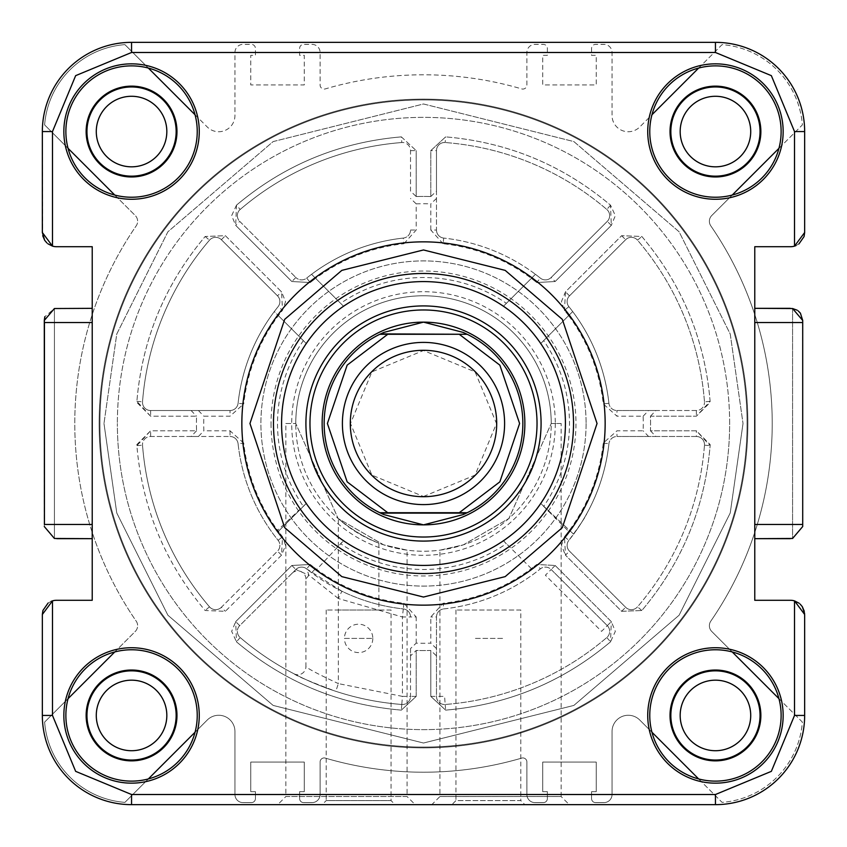 <?xml version="1.0" encoding="UTF-8"?>
<svg xmlns="http://www.w3.org/2000/svg" width="847" height="847" viewBox="0 0 847 847"><rect width="100%" height="100%" fill="white"/><g stroke="black" fill="none" stroke-linecap="round" stroke-linejoin="round"><path stroke-width="0.64" stroke-dasharray="4.24 3.18" d="M166.827 131.56A35.278 35.278 0 0 1 131.56 166.827A35.278 35.278 0 0 1 96.283 131.56A35.278 35.278 0 0 1 131.56 96.283A35.278 35.278 0 0 1 166.827 131.56M750.717 131.56A35.278 35.278 0 0 1 715.44 166.827A35.278 35.278 0 0 1 680.173 131.56A35.278 35.278 0 0 1 715.44 96.283A35.278 35.278 0 0 1 750.717 131.56M166.827 715.44A35.278 35.278 0 0 1 131.56 750.717A35.278 35.278 0 0 1 96.283 715.44A35.278 35.278 0 0 1 131.56 680.173A35.278 35.278 0 0 1 166.827 715.44M747.88 423.5A324.38 324.38 0 0 1 423.5 747.88A324.38 324.38 0 0 1 99.12 423.5A324.38 324.38 0 0 1 423.5 99.12A324.38 324.38 0 0 1 747.88 423.5A324.38 324.38 0 0 1 423.5 747.88A324.38 324.38 0 0 1 99.12 423.5A324.38 324.38 0 0 1 423.5 99.12A324.38 324.38 0 0 1 747.88 423.5M750.717 715.44A35.278 35.278 0 0 1 715.44 750.717A35.278 35.278 0 0 1 680.173 715.44A35.278 35.278 0 0 1 715.44 680.173A35.278 35.278 0 0 1 750.717 715.44M114.769 651.946L135.255 631.46A8.11 8.11 0 0 0 136.198 621.137A348.71 348.71 0 0 1 136.198 225.863A8.11 8.11 0 0 0 135.255 215.54L44.626 124.911A87.177 87.177 0 0 1 124.911 44.626L207.261 126.986A16.22 16.22 0 0 0 234.947 115.52L234.947 52.482A8.11 8.11 0 0 1 243.057 44.372L251.379 44.372A4.055 4.055 0 0 1 255.434 48.427L255.434 55.33L250.765 55.33L250.765 84.922L304.285 84.922L304.285 55.33L299.626 55.33L299.626 48.427A4.055 4.055 0 0 1 303.681 44.372L311.992 44.372A8.11 8.11 0 0 1 320.102 52.482L320.102 85.007A4.055 4.055 0 0 0 325.301 88.903A348.71 348.71 0 0 1 521.699 88.903A4.055 4.055 0 0 0 526.898 85.007L526.898 52.482A8.11 8.11 0 0 1 535.008 44.372L543.319 44.372A4.055 4.055 0 0 1 547.374 48.427L547.374 55.33L542.715 55.33L542.715 84.922L596.235 84.922L596.235 55.33L591.566 55.33L591.566 48.427A4.055 4.055 0 0 1 595.621 44.372L603.943 44.372A8.11 8.11 0 0 1 612.053 52.482L612.053 115.52A16.22 16.22 0 0 0 639.739 126.986L722.089 44.626A87.177 87.177 0 0 1 802.374 124.911L711.745 215.54A8.11 8.11 0 0 0 710.802 225.863A348.71 348.71 0 0 1 710.802 621.137A8.11 8.11 0 0 0 711.745 631.46L802.374 722.089A87.177 87.177 0 0 1 722.089 802.374L639.739 720.014A16.22 16.22 0 0 0 612.053 731.48L612.053 794.518A8.11 8.11 0 0 1 603.943 802.628L595.621 802.628A4.055 4.055 0 0 1 591.566 798.573L591.566 791.67L596.235 791.67L596.235 762.078L542.715 762.078L542.715 791.67L547.374 791.67L547.374 798.573A4.055 4.055 0 0 1 543.319 802.628L535.008 802.628A8.11 8.11 0 0 1 526.898 794.518L526.898 761.993A4.055 4.055 0 0 0 521.699 758.097A348.71 348.71 0 0 1 325.301 758.097A4.055 4.055 0 0 0 320.102 761.993L320.102 794.518A8.11 8.11 0 0 1 311.992 802.628L303.681 802.628A4.055 4.055 0 0 1 299.626 798.573L299.626 791.67L304.285 791.67L304.285 762.078L250.765 762.078L250.765 791.67L255.434 791.67L255.434 798.573A4.055 4.055 0 0 1 251.379 802.628L243.057 802.628A8.11 8.11 0 0 1 234.947 794.518L234.947 731.48A16.22 16.22 0 0 0 207.261 720.014L124.911 802.374A87.177 87.177 0 0 1 44.626 722.089L135.255 631.46A8.11 8.11 0 0 0 136.198 621.137A348.71 348.71 0 0 1 136.198 225.863A8.11 8.11 0 0 0 135.255 215.54L114.769 195.054M732.232 195.054L711.745 215.54A8.11 8.11 0 0 0 710.802 225.863A348.71 348.71 0 0 1 710.802 621.137A8.11 8.11 0 0 0 711.745 631.46L732.232 651.946M148.341 778.944L124.911 802.374A87.177 87.177 0 0 1 44.626 722.089L68.056 698.659M651.946 732.232L639.739 720.014A16.22 16.22 0 0 0 612.053 731.48L612.053 794.518A8.11 8.11 0 0 1 603.943 802.628L595.621 802.628A4.055 4.055 0 0 1 591.566 798.573L591.566 791.67L596.235 791.67L596.235 762.078L542.715 762.078L542.715 791.67L547.374 791.67L547.374 798.573A4.055 4.055 0 0 1 543.319 802.628L535.008 802.628A8.11 8.11 0 0 1 526.898 794.518L526.898 761.993A4.055 4.055 0 0 0 521.699 758.097A348.71 348.71 0 0 1 325.301 758.097A4.055 4.055 0 0 0 320.102 761.993L320.102 794.518A8.11 8.11 0 0 1 311.992 802.628L303.681 802.628A4.055 4.055 0 0 1 299.626 798.573L299.626 791.67L304.285 791.67L304.285 762.078L250.765 762.078L250.765 791.67L255.434 791.67L255.434 798.573A4.055 4.055 0 0 1 251.379 802.628L243.057 802.628A8.11 8.11 0 0 1 234.947 794.518L234.947 731.48A16.22 16.22 0 0 0 207.261 720.014L195.054 732.232M778.944 698.659L802.374 722.089A87.177 87.177 0 0 1 722.089 802.374L698.659 778.944M698.659 68.056L722.089 44.626A87.177 87.177 0 0 1 802.374 124.911L778.944 148.341M195.054 114.769L207.261 126.986A16.22 16.22 0 0 0 234.947 115.52L234.947 52.482A8.11 8.11 0 0 1 243.057 44.372L251.379 44.372A4.055 4.055 0 0 1 255.434 48.427L255.434 55.33L250.765 55.33L250.765 84.922L304.285 84.922L304.285 55.33L299.626 55.33L299.626 48.427A4.055 4.055 0 0 1 303.681 44.372L311.992 44.372A8.11 8.11 0 0 1 320.102 52.482L320.102 85.007A4.055 4.055 0 0 0 325.301 88.903A348.71 348.71 0 0 1 521.699 88.903A4.055 4.055 0 0 0 526.898 85.007L526.898 52.482A8.11 8.11 0 0 1 535.008 44.372L543.319 44.372A4.055 4.055 0 0 1 547.374 48.427L547.374 55.33L542.715 55.33L542.715 84.922L596.235 84.922L596.235 55.33L591.566 55.33L591.566 48.427A4.055 4.055 0 0 1 595.621 44.372L603.943 44.372A8.11 8.11 0 0 1 612.053 52.482L612.053 115.52A16.22 16.22 0 0 0 639.739 126.986L651.946 114.769M68.056 148.341L44.626 124.911A87.177 87.177 0 0 1 124.911 44.626L148.341 68.056M99.925 423.5A323.575 323.575 0 0 0 423.5 747.075A323.575 323.575 0 0 0 747.075 423.5A323.575 323.575 0 0 0 423.5 99.925A323.575 323.575 0 0 0 99.925 423.5A323.575 323.575 0 0 0 423.5 747.075A323.575 323.575 0 0 0 747.075 423.5A323.575 323.575 0 0 0 423.5 99.925A323.575 323.575 0 0 0 99.925 423.5A323.575 323.575 0 0 0 423.5 747.075A323.575 323.575 0 0 0 747.075 423.5A323.575 323.575 0 0 0 423.5 99.925A323.575 323.575 0 0 0 99.925 423.5A323.575 323.575 0 0 1 423.5 99.925A323.575 323.575 0 0 1 747.075 423.5A323.575 323.575 0 0 1 423.5 747.075A323.575 323.575 0 0 1 99.925 423.5A323.575 323.575 0 0 1 423.5 99.925A323.575 323.575 0 0 1 747.075 423.5A323.575 323.575 0 0 1 423.5 747.075A323.575 323.575 0 0 1 99.925 423.5A323.575 323.575 0 0 1 423.5 99.925A323.575 323.575 0 0 1 747.075 423.5A323.575 323.575 0 0 1 423.5 747.075A323.575 323.575 0 0 1 99.925 423.5A323.575 323.575 0 0 1 423.5 99.925A323.575 323.575 0 0 1 747.075 423.5A323.575 323.575 0 0 1 423.5 747.075A323.575 323.575 0 0 1 99.925 423.5A323.575 323.575 0 0 0 423.5 747.075A323.575 323.575 0 0 0 747.075 423.5A323.575 323.575 0 0 0 423.5 99.925A323.575 323.575 0 0 0 99.925 423.5A323.575 323.575 0 0 1 423.5 99.925A323.575 323.575 0 0 1 747.075 423.5A323.575 323.575 0 0 0 423.5 99.925A323.575 323.575 0 0 0 99.925 423.5A323.575 323.575 0 0 1 423.5 99.925A323.575 323.575 0 0 1 747.075 423.5A323.575 323.575 0 0 0 423.5 99.925A323.575 323.575 0 0 0 99.925 423.5A323.575 323.575 0 0 1 423.5 99.925A323.575 323.575 0 0 1 747.075 423.5A323.575 323.575 0 0 0 423.5 99.925A323.575 323.575 0 0 0 99.925 423.5M729.638 423.5A306.138 306.138 0 0 0 423.5 117.362A306.138 306.138 0 0 0 117.362 423.5A306.138 306.138 0 0 1 423.5 117.362A306.138 306.138 0 0 1 729.638 423.5A306.138 306.138 0 0 1 423.5 729.638A306.138 306.138 0 0 1 117.362 423.5A306.138 306.138 0 0 0 423.5 729.638A306.138 306.138 0 0 0 729.638 423.5A306.138 306.138 0 0 0 423.5 117.362A306.138 306.138 0 0 0 117.362 423.5A306.138 306.138 0 0 1 423.5 117.362A306.138 306.138 0 0 1 729.638 423.5A306.138 306.138 0 0 1 423.5 729.638A306.138 306.138 0 0 1 117.362 423.5A306.138 306.138 0 0 0 423.5 729.638A306.138 306.138 0 0 0 729.638 423.5M605.15 423.5A181.65 181.65 0 0 0 423.5 241.85A181.65 181.65 0 0 0 241.85 423.5A181.65 181.65 0 0 0 423.5 605.15A181.65 181.65 0 0 0 605.15 423.5A181.65 181.65 0 0 0 423.5 241.85A181.65 181.65 0 0 0 241.85 423.5A181.65 181.65 0 0 0 423.5 605.15A181.65 181.65 0 0 0 605.15 423.5A181.65 181.65 0 0 1 423.5 605.15A181.65 181.65 0 0 1 241.85 423.5A181.65 181.65 0 0 1 423.5 241.85A181.65 181.65 0 0 1 605.15 423.5A181.65 181.65 0 0 0 423.5 241.85A181.65 181.65 0 0 0 241.85 423.5M196.546 430.795L191.115 436.48L150.618 436.48A8.11 8.11 0 0 0 142.529 445.204A281.807 281.807 0 0 0 209.474 606.823A281.807 281.807 0 0 1 142.529 445.204A8.11 8.11 0 0 1 150.618 436.48L230.013 436.48A8.11 8.11 0 0 1 238.081 443.712A8.11 8.11 0 0 0 230.013 436.48A8.11 8.11 0 0 1 238.081 443.712L243.724 443.087C247.43 475.591 258.981 505.024 278.356 531.376L306.254 503.467A141.915 141.915 0 0 1 281.585 423.5A141.915 141.915 0 0 0 423.5 565.415A141.915 141.915 0 0 0 565.415 423.5A141.915 141.915 0 0 0 423.5 281.585A141.915 141.915 0 0 0 281.585 423.5A141.915 141.915 0 0 0 423.5 565.415A141.915 141.915 0 0 0 565.415 423.5A141.915 141.915 0 0 0 423.5 281.585A141.915 141.915 0 0 0 281.585 423.5A141.915 141.915 0 0 0 423.5 565.415A141.915 141.915 0 0 0 565.415 423.5A141.915 141.915 0 0 0 423.5 281.585A141.915 141.915 0 0 0 281.585 423.5A141.915 141.915 0 0 1 306.254 343.533L278.356 315.624L306.254 343.533A141.915 141.915 0 0 1 343.533 306.254L315.624 278.356L310.235 282.527L291.844 281.522L235.699 225.376L236.482 205.165C284.211 164.964 339.171 142.201 401.351 136.875L416.205 150.618L416.205 196.546A227.07 227.07 0 0 1 430.795 196.546L430.795 150.618L445.649 136.875C507.829 142.201 562.779 164.964 610.518 205.165L615.335 215.636L611.301 225.376L555.156 281.522L536.765 282.527L531.376 278.356L503.467 306.254A141.915 141.915 0 0 1 540.746 343.533L568.644 315.624L564.473 310.235L565.478 291.844L621.624 235.699L641.835 236.482C682.036 284.211 704.799 339.171 710.125 401.351L710.167 402.42L696.382 416.205L650.454 416.205A227.07 227.07 0 0 1 650.454 430.795L696.382 430.795L710.167 444.58L710.125 445.649C704.799 507.829 682.036 562.779 641.835 610.518L621.624 611.301L565.478 555.156L564.473 536.765L568.644 531.376L540.746 503.467A141.915 141.915 0 0 1 503.467 540.746L531.376 568.644L536.765 564.473L555.156 565.478L611.301 621.624L615.335 631.364L610.518 641.835C562.789 682.036 507.829 704.799 445.649 710.125L430.795 696.382L430.795 650.454A227.07 227.07 0 0 1 416.205 650.454L416.205 696.382L401.351 710.125C339.171 704.799 284.221 682.036 236.482 641.835L235.699 621.624L291.844 565.478L310.235 564.473L316.704 569.438L343.533 540.746A141.915 141.915 0 0 1 306.254 503.467L277.562 530.296L282.527 536.765L285.566 545.404L281.522 555.156L225.376 611.301L205.165 610.518C164.964 562.789 142.201 507.829 136.875 445.649L150.618 430.795L196.546 430.795A227.07 227.07 0 0 1 196.546 416.205L150.618 416.205L136.875 401.351C142.201 339.171 164.964 284.221 205.165 236.482L225.376 235.699L281.522 291.844L285.566 301.596L282.527 310.235L278.356 315.624L274.301 311.569A186.52 186.52 0 0 1 278.102 306.678A186.52 186.52 0 0 0 238.081 403.288A8.11 8.11 0 0 1 230.013 410.52L150.618 410.52A8.11 8.11 0 0 1 142.529 401.796A281.807 281.807 0 0 1 209.474 240.177A8.11 8.11 0 0 1 221.363 239.712L277.509 295.857A8.11 8.11 0 0 1 279.891 301.596A8.11 8.11 0 0 0 277.509 295.857A8.11 8.11 0 0 1 278.102 306.678A8.11 8.11 0 0 0 279.891 301.596A8.11 8.11 0 0 1 278.102 306.678L282.527 310.235L281.522 291.844L225.376 235.699L205.165 236.482C164.974 284.221 142.211 339.181 136.875 401.351L136.833 402.42L150.618 416.205L196.546 416.205A227.07 227.07 0 0 0 196.546 430.795L150.618 430.795L136.833 444.58L136.875 445.649C142.211 507.819 164.974 562.779 205.165 610.518L225.376 611.301L281.522 555.156L282.527 536.765L278.356 531.376L303.342 506.39A145.97 145.97 0 0 1 303.342 340.61L278.356 315.624L282.527 310.235M407.079 550.169L383.649 544.843L338.122 518.491L295.772 423.5L338.069 518.449L383.543 544.812L407.079 550.169L407.079 796.54L285.841 796.54L277.731 804.65L415.189 804.65L277.731 804.65M285.841 423.5L295.772 423.5L285.841 423.5L285.841 796.54L407.079 796.54L415.189 804.65M520.81 610.02L455.94 610.02L520.81 610.02L520.81 800.595L455.94 800.595L451.885 804.65L524.865 804.65L451.885 804.65M455.94 610.02L455.94 800.595L520.81 800.595L524.865 804.65M502.567 638.416L474.182 638.405L502.567 638.416M42.35 614.477L42.35 715.44A89.21 89.21 0 0 0 131.56 804.65L715.44 804.65A89.21 89.21 0 0 0 804.65 715.44L804.65 614.477L804.65 715.44A89.21 89.21 0 0 1 715.44 804.65L131.56 804.65A89.21 89.21 0 0 1 42.35 715.44L42.35 614.477L52.482 600.883A14.187 14.187 0 0 1 56.537 600.29A14.187 14.187 0 0 0 52.482 600.883L52.482 715.44L75.648 771.352L131.56 794.518L715.44 794.518L771.352 771.352L794.518 715.44L794.518 600.883A14.187 14.187 0 0 0 790.463 600.29L754.772 600.29L754.772 538.66L790.24 538.66L754.772 538.66L754.772 308.34L754.772 322.538L754.772 308.34L790.24 308.34L754.772 308.34L754.772 246.71L790.463 246.71A14.187 14.187 0 0 0 794.518 246.117A14.187 14.187 0 0 1 790.463 246.71A14.187 14.187 0 0 0 794.518 246.117L794.518 131.56L804.65 131.56A89.21 89.21 0 0 0 715.44 42.35L131.56 42.35A89.21 89.21 0 0 0 42.35 131.56L42.35 232.523L42.35 131.56A89.21 89.21 0 0 1 131.56 42.35L715.44 42.35A89.21 89.21 0 0 1 804.65 131.56L794.518 131.56L771.352 75.648L715.44 52.482L715.44 42.35A89.21 89.21 0 0 1 804.65 131.56L794.518 131.56L794.518 246.117L794.518 131.56L771.352 75.648L715.44 52.482L131.56 52.482L131.56 42.35L715.44 42.35A89.21 89.21 0 0 1 804.65 131.56L804.65 232.523L794.518 246.117M42.721 235.752L42.35 131.56A89.21 89.21 0 0 1 131.56 42.35L131.56 52.482L75.648 75.648L52.482 131.56L52.482 246.117A14.187 14.187 0 0 0 56.537 246.71A14.187 14.187 0 0 1 52.482 246.117A14.187 14.187 0 0 0 56.537 246.71L92.228 246.71L92.228 600.29L56.537 600.29A14.187 14.187 0 0 0 52.482 600.883L52.482 715.44L42.35 715.44L52.482 715.44L52.482 600.883M56.76 538.66L92.228 538.66L54.42 538.47L44.288 526.538L44.288 320.462L44.288 526.538M92.228 308.34L56.76 308.34L92.228 308.34L92.228 322.538L92.228 308.34L54.42 308.53L54.42 538.47L54.42 308.53L44.838 316.683M306.678 278.102A186.52 186.52 0 0 1 403.288 238.081A8.11 8.11 0 0 0 410.52 230.013A8.11 8.11 0 0 1 403.288 238.081A186.52 186.52 0 0 0 306.678 278.102A8.11 8.11 0 0 1 295.857 277.509A8.11 8.11 0 0 0 306.678 278.102L310.235 282.527L315.624 278.356L311.569 274.301L343.533 306.254A141.915 141.915 0 0 0 306.254 343.533L303.342 340.61M303.342 506.39L306.254 503.467A141.915 141.915 0 0 0 343.533 540.746L340.61 543.658A145.97 145.97 0 0 0 506.273 543.742L503.467 540.746A141.915 141.915 0 0 0 540.746 503.467L573.62 534.203A186.52 186.52 0 0 1 568.898 540.322C580.036 525.108 585.965 516.268 586.706 513.801A186.52 186.52 0 0 0 608.919 443.712A8.11 8.11 0 0 1 616.987 436.48A8.11 8.11 0 0 0 608.919 443.712A8.11 8.11 0 0 1 616.987 436.48L696.382 436.48A8.11 8.11 0 0 1 704.492 444.58A8.11 8.11 0 0 0 696.382 436.48A8.11 8.11 0 0 1 704.471 445.204A281.807 281.807 0 0 1 637.526 606.823A8.11 8.11 0 0 1 625.637 607.288L569.491 551.143A8.11 8.11 0 0 1 568.898 540.322A8.11 8.11 0 0 0 569.491 551.143L565.478 555.156L621.624 611.301L641.835 610.518C682.026 562.779 704.789 507.819 710.125 445.649L696.382 430.795L650.454 430.795A227.07 227.07 0 0 0 650.454 416.205L696.382 416.205L710.125 401.351C704.789 339.181 682.026 284.221 641.835 236.482L621.624 235.699L565.478 291.844L561.434 301.596L564.473 310.235L568.644 315.624L543.658 340.61A145.97 145.97 0 0 1 543.742 506.273L540.746 503.467A141.915 141.915 0 0 0 565.415 423.5A141.915 141.915 0 0 1 423.5 565.415A141.915 141.915 0 0 1 281.585 423.5A141.915 141.915 0 0 1 423.5 281.585A141.915 141.915 0 0 1 565.415 423.5A141.915 141.915 0 0 0 503.467 306.254L535.431 274.301A186.52 186.52 0 0 1 540.322 278.102A186.52 186.52 0 0 0 443.712 238.081A8.11 8.11 0 0 1 436.48 230.013A8.11 8.11 0 0 0 443.712 238.081A8.11 8.11 0 0 1 436.48 230.013L436.48 150.618A8.11 8.11 0 0 1 445.204 142.529A281.807 281.807 0 0 1 606.823 209.474A281.807 281.807 0 0 0 445.204 142.529A8.11 8.11 0 0 0 436.48 150.618A8.11 8.11 0 0 1 445.204 142.529L445.649 136.875L430.795 150.618L430.795 196.546A227.07 227.07 0 0 0 416.205 196.546L410.52 191.115L410.52 150.618A8.11 8.11 0 0 0 401.796 142.529A8.11 8.11 0 0 1 410.52 150.618L410.52 191.115M271.04 423.5A152.46 152.46 0 0 0 423.5 575.96A152.46 152.46 0 0 0 575.96 423.5A152.46 152.46 0 0 0 423.5 271.04A152.46 152.46 0 0 0 271.04 423.5M537.03 423.5A113.53 113.53 0 0 1 423.5 537.03A113.53 113.53 0 0 1 309.97 423.5A113.53 113.53 0 0 1 423.5 309.97A113.53 113.53 0 0 1 537.03 423.5M423.5 504.6A81.1 81.1 0 0 0 504.6 423.5A81.1 81.1 0 0 0 423.5 342.4A81.1 81.1 0 0 0 342.4 423.5A81.1 81.1 0 0 0 423.5 504.6A81.1 81.1 0 0 0 504.6 423.5A81.1 81.1 0 0 0 423.5 342.4A81.1 81.1 0 0 0 342.4 423.5A81.1 81.1 0 0 0 423.5 504.6M423.5 747.88A324.38 324.38 0 0 0 747.88 423.5A324.38 324.38 0 0 0 423.5 99.12A324.38 324.38 0 0 1 747.88 423.5A324.38 324.38 0 0 1 423.5 747.88A324.38 324.38 0 0 1 99.12 423.5A324.38 324.38 0 0 1 423.5 99.12A324.38 324.38 0 0 0 99.12 423.5A324.38 324.38 0 0 0 423.5 747.88M423.5 524.865A101.365 101.365 0 0 0 524.865 423.5A101.365 101.365 0 0 0 423.5 322.135A101.365 101.365 0 0 0 322.135 423.5A101.365 101.365 0 0 0 423.5 524.865M466.379 333.887A99.343 99.343 0 0 1 466.379 513.113M387.757 512.71L459.243 512.71M380.621 513.113A99.343 99.343 0 0 1 383.924 332.384M459.243 334.29L387.757 334.29M291.844 565.478L295.857 569.491A8.11 8.11 0 0 1 306.678 568.898A8.11 8.11 0 0 0 295.857 569.491A8.11 8.11 0 0 1 306.678 568.898A8.11 8.11 0 0 0 295.857 569.491L239.712 625.637A8.11 8.11 0 0 0 240.177 637.526A8.11 8.11 0 0 1 239.712 625.637L295.857 569.491L308.943 575.219L306.678 568.898L341.902 591.227A186.52 186.52 0 0 0 403.288 608.919A8.11 8.11 0 0 1 410.52 616.987A8.11 8.11 0 0 0 403.288 608.919A186.52 186.52 0 0 1 306.678 568.898L310.235 564.473L291.844 565.478L235.699 621.624L231.665 631.364L236.482 641.835C284.221 682.026 339.181 704.789 401.351 710.125L416.205 696.382L410.52 696.382A8.11 8.11 0 0 1 401.796 704.471A281.807 281.807 0 0 1 335.825 691.321L338.345 683.614L402.42 696.382L402.42 616.987L338.345 598.511L341.902 591.227M621.624 235.699L625.637 239.712L569.491 295.857A8.11 8.11 0 0 0 568.898 306.678A8.11 8.11 0 0 1 569.491 295.857L625.637 239.712A8.11 8.11 0 0 1 637.526 240.177A8.11 8.11 0 0 0 625.637 239.712A8.11 8.11 0 0 1 637.526 240.177A281.807 281.807 0 0 1 704.471 401.796A8.11 8.11 0 0 1 704.492 402.42A8.11 8.11 0 0 0 704.471 401.796A281.807 281.807 0 0 0 637.526 240.177L641.835 236.482M237.34 215.636A8.11 8.11 0 0 1 240.177 209.474A281.807 281.807 0 0 1 401.796 142.529A281.807 281.807 0 0 0 240.177 209.474A8.11 8.11 0 0 0 239.712 221.363A8.11 8.11 0 0 1 237.34 215.636M715.44 647.733A67.718 67.718 0 0 1 783.157 715.44A67.718 67.718 0 0 1 715.44 783.157A67.718 67.718 0 0 1 647.733 715.44A67.718 67.718 0 0 1 715.44 647.733M715.44 649.765A65.674 65.674 0 0 1 781.125 715.44A65.674 65.674 0 0 1 715.44 781.125A65.674 65.674 0 0 1 649.765 715.44A65.674 65.674 0 0 1 715.44 649.765M131.56 647.733A67.718 67.718 0 0 1 199.267 715.44A67.718 67.718 0 0 1 131.56 783.157A67.718 67.718 0 0 1 63.843 715.44A67.718 67.718 0 0 1 131.56 647.733M131.56 649.765A65.674 65.674 0 0 1 197.235 715.44A65.674 65.674 0 0 1 131.56 781.125A65.674 65.674 0 0 1 65.875 715.44A65.674 65.674 0 0 1 131.56 649.765M715.44 63.843A67.718 67.718 0 0 1 783.157 131.56A67.718 67.718 0 0 1 715.44 199.267A67.718 67.718 0 0 1 647.733 131.56A67.718 67.718 0 0 1 715.44 63.843M715.44 65.875A65.674 65.674 0 0 1 781.125 131.56A65.674 65.674 0 0 1 715.44 197.235A65.674 65.674 0 0 1 649.765 131.56A65.674 65.674 0 0 1 715.44 65.875M131.56 63.843A67.718 67.718 0 0 1 199.267 131.56A67.718 67.718 0 0 1 131.56 199.267A67.718 67.718 0 0 1 63.843 131.56A67.718 67.718 0 0 1 131.56 63.843M131.56 65.875A65.674 65.674 0 0 1 197.235 131.56A65.674 65.674 0 0 1 131.56 197.235A65.674 65.674 0 0 1 65.875 131.56A65.674 65.674 0 0 1 131.56 65.875M670.03 715.44A45.41 45.41 0 0 0 715.44 760.86A45.41 45.41 0 0 0 760.86 715.44A45.41 45.41 0 0 0 715.44 670.03A45.41 45.41 0 0 0 670.03 715.44M670.845 715.44A44.595 44.595 0 0 0 715.44 760.045A44.595 44.595 0 0 0 760.045 715.44A44.595 44.595 0 0 0 715.44 670.845A44.595 44.595 0 0 0 670.845 715.44M86.14 715.44A45.41 45.41 0 0 0 131.56 760.86A45.41 45.41 0 0 0 176.97 715.44A45.41 45.41 0 0 0 131.56 670.03A45.41 45.41 0 0 0 86.14 715.44M86.955 715.44A44.595 44.595 0 0 0 131.56 760.045A44.595 44.595 0 0 0 176.155 715.44A44.595 44.595 0 0 0 131.56 670.845A44.595 44.595 0 0 0 86.955 715.44M670.03 131.56A45.41 45.41 0 0 0 715.44 176.97A45.41 45.41 0 0 0 760.86 131.56A45.41 45.41 0 0 0 715.44 86.14A45.41 45.41 0 0 0 670.03 131.56M670.845 131.56A44.595 44.595 0 0 0 715.44 176.155A44.595 44.595 0 0 0 760.045 131.56A44.595 44.595 0 0 0 715.44 86.955A44.595 44.595 0 0 0 670.845 131.56M86.14 131.56A45.41 45.41 0 0 0 131.56 176.97A45.41 45.41 0 0 0 176.97 131.56A45.41 45.41 0 0 0 131.56 86.14A45.41 45.41 0 0 0 86.14 131.56M86.955 131.56A44.595 44.595 0 0 0 131.56 176.155A44.595 44.595 0 0 0 176.155 131.56A44.595 44.595 0 0 0 131.56 86.955A44.595 44.595 0 0 0 86.955 131.56M506.273 543.742L503.467 540.746A141.915 141.915 0 0 1 343.533 540.746L340.61 543.658M243.724 443.087L230.013 430.795L203.852 430.795A219.765 219.765 0 0 1 203.852 416.205L230.013 416.205L243.724 403.913L238.081 403.288A8.11 8.11 0 0 1 230.013 410.52A8.11 8.11 0 0 0 238.081 403.288A186.52 186.52 0 0 1 274.301 311.569L278.356 315.624C258.981 341.976 247.43 371.41 243.724 403.913M191.115 436.48L198.431 436.48L203.852 430.795M238.081 443.712A186.52 186.52 0 0 0 278.102 540.322A8.11 8.11 0 0 1 277.509 551.143A8.11 8.11 0 0 0 278.102 540.322A186.52 186.52 0 0 1 238.081 443.712A186.52 186.52 0 0 0 278.102 540.322A8.11 8.11 0 0 1 277.509 551.143L221.363 607.288A8.11 8.11 0 0 1 209.474 606.823A8.11 8.11 0 0 0 221.363 607.288A8.11 8.11 0 0 1 209.474 606.823A281.807 281.807 0 0 1 142.529 445.204L136.875 445.649M436.48 655.885L436.48 616.987A8.11 8.11 0 0 1 443.712 608.919A8.11 8.11 0 0 0 436.48 616.987A8.11 8.11 0 0 1 443.712 608.919A186.52 186.52 0 0 0 540.322 568.898A8.11 8.11 0 0 1 551.143 569.491L607.288 625.637A8.11 8.11 0 0 1 609.66 631.364A8.11 8.11 0 0 0 607.288 625.637L601.55 631.364L545.404 575.219L551.143 569.491L607.288 625.637A8.11 8.11 0 0 1 606.823 637.526A8.11 8.11 0 0 0 609.66 631.364A8.11 8.11 0 0 1 606.823 637.526A281.807 281.807 0 0 1 445.204 704.471L444.58 696.382L436.48 696.382A8.11 8.11 0 0 0 445.204 704.471A281.807 281.807 0 0 0 606.823 637.526A281.807 281.807 0 0 1 445.204 704.471A8.11 8.11 0 0 1 436.48 696.382L436.48 655.885L430.795 650.454L430.795 696.382L445.649 710.125C507.819 704.789 562.779 682.026 610.518 641.835L611.301 621.624L555.156 565.478L536.765 564.473L530.296 569.438C504.187 588.347 475.125 599.634 443.087 603.276L430.795 616.987L430.795 643.148A219.765 219.765 0 0 1 416.205 643.148L410.52 648.569L410.52 655.885L416.205 650.454A227.07 227.07 0 0 0 430.795 650.454M372.818 638.405A14.187 14.187 0 0 1 358.62 652.592A14.187 14.187 0 0 1 344.433 638.405L372.818 638.405L344.433 638.405A14.187 14.187 0 0 1 358.62 624.207A14.187 14.187 0 0 1 372.818 638.405M391.06 610.02L326.19 610.02L391.06 610.02L391.06 800.595L395.115 804.65L322.135 804.65L395.115 804.65M326.19 610.02L326.19 800.595L391.06 800.595L326.19 800.595L322.135 804.65M790.24 308.34L792.58 308.53L792.58 538.47L802.712 526.538L802.712 320.462L802.564 322.538L754.772 322.538M802.712 526.538L802.564 322.538M439.921 550.169L463.351 544.843L508.878 518.491L551.228 423.5L508.931 518.449L463.457 544.812L439.921 550.169L439.921 796.54L561.159 796.54L569.269 804.65L431.811 804.65L569.269 804.65M561.159 423.5L551.228 423.5A127.728 127.728 0 0 0 423.5 295.772A127.728 127.728 0 0 0 295.772 423.5A127.728 127.728 0 0 1 423.5 295.772A127.728 127.728 0 0 1 551.228 423.5A127.728 127.728 0 0 1 423.5 551.228A127.728 127.728 0 0 1 295.772 423.5A127.728 127.728 0 0 0 423.5 551.228A127.728 127.728 0 0 0 551.228 423.5L561.159 423.5L561.159 796.54L439.921 796.54L431.811 804.65M338.345 518.703C351.124 529.322 364.634 537.485 378.895 543.181C364.634 537.474 351.113 529.311 338.345 518.703L338.345 610.02L378.895 610.02L338.345 610.02M555.283 423.5A131.783 131.783 0 0 1 423.5 555.283A131.783 131.783 0 0 1 291.717 423.5A131.783 131.783 0 0 1 423.5 291.717A131.783 131.783 0 0 1 555.283 423.5M586.092 423.5A162.592 162.592 0 0 1 423.5 586.092A162.592 162.592 0 0 1 260.908 423.5A162.592 162.592 0 0 1 423.5 260.908A162.592 162.592 0 0 1 586.092 423.5A162.592 162.592 0 0 1 423.5 586.092A162.592 162.592 0 0 1 260.908 423.5A162.592 162.592 0 0 1 423.5 260.908A162.592 162.592 0 0 1 586.092 423.5M378.895 543.181L378.895 610.02M650.454 416.205L655.885 410.52L696.382 410.52A8.11 8.11 0 0 0 704.492 402.42A8.11 8.11 0 0 1 696.382 410.52L616.987 410.52A8.11 8.11 0 0 1 608.919 403.288A8.11 8.11 0 0 0 616.987 410.52A8.11 8.11 0 0 1 608.919 403.288A186.52 186.52 0 0 0 572.699 311.569L543.658 340.61M610.518 205.165L606.823 209.474A8.11 8.11 0 0 1 607.288 221.363A8.11 8.11 0 0 0 606.823 209.474A8.11 8.11 0 0 1 607.288 221.363L551.143 277.509A8.11 8.11 0 0 1 540.322 278.102A8.11 8.11 0 0 0 551.143 277.509A8.11 8.11 0 0 1 540.322 278.102L536.765 282.527L555.156 281.522L611.301 225.376L610.518 205.165C562.779 164.974 507.819 142.211 445.649 136.875M611.301 225.376L607.288 221.363L551.143 277.509L555.156 281.522M540.322 278.102A186.52 186.52 0 0 0 443.712 238.081A186.52 186.52 0 0 1 535.431 274.301L531.376 278.356L536.765 282.527M239.712 221.363L295.857 277.509L239.712 221.363L235.699 225.376L291.844 281.522L310.235 282.527M343.533 306.254L340.61 303.342A145.97 145.97 0 0 1 506.39 303.342L503.467 306.254A141.915 141.915 0 0 0 343.533 306.254M311.569 274.301A186.52 186.52 0 0 1 403.288 238.081L403.913 243.724C371.41 247.43 341.976 258.981 315.624 278.356L340.61 303.342M564.473 536.765L568.898 540.322A186.52 186.52 0 0 0 608.919 443.712A186.52 186.52 0 0 1 573.62 534.203L569.438 530.296L564.473 536.765L561.434 545.404L565.478 555.156M621.624 611.301L625.637 607.288A8.11 8.11 0 0 0 637.526 606.823A8.11 8.11 0 0 1 625.637 607.288L569.491 551.143M567.109 301.596A8.11 8.11 0 0 0 568.898 306.678A186.52 186.52 0 0 1 608.919 403.288A186.52 186.52 0 0 0 568.898 306.678A186.52 186.52 0 0 1 572.699 311.569L568.644 315.624C588.019 341.976 599.57 371.41 603.276 403.913L616.987 416.205L643.148 416.205A219.765 219.765 0 0 1 643.148 430.795L616.987 430.795L603.276 443.087C599.634 475.125 588.347 504.187 569.438 530.296L543.742 506.273M643.148 416.205L648.569 410.52L616.987 410.52L616.987 416.205M655.885 410.52L648.569 410.52M650.454 430.795L655.885 436.48L648.569 436.48L643.148 430.795M655.885 436.48L696.382 436.48L696.382 430.795M641.835 610.518L637.526 606.823A281.807 281.807 0 0 0 704.471 445.204A8.11 8.11 0 0 0 704.492 444.58M648.569 436.48L616.987 436.48L616.987 430.795M804.618 613.493L804.65 715.44A89.21 89.21 0 0 1 715.44 804.65L131.56 804.65A89.21 89.21 0 0 1 42.35 715.44L52.482 715.44L75.648 771.352L131.56 794.518L131.56 804.65L131.56 794.518L715.44 794.518L771.352 771.352L794.518 715.44L794.518 600.883A14.187 14.187 0 0 0 790.463 600.29L754.772 600.29M799.102 603.223L800.097 604.07L799.102 603.223M47.898 243.777L46.903 242.93L47.898 243.777M92.228 524.462L92.228 538.66L92.228 524.462L44.436 524.462M56.537 246.71L92.228 246.71M798.933 243.904L795.862 245.641M754.772 246.71L790.463 246.71M797.186 310.203L798.181 310.891M792.58 308.53L792.58 538.47L790.24 538.66M790.463 600.29A14.187 14.187 0 0 1 794.518 600.883L794.518 715.44L771.352 771.352L715.44 794.518L131.56 794.518L75.648 771.352L52.482 715.44M804.279 611.248L804.65 614.477M338.345 598.511L308.943 575.219L305.915 579.02L305.915 666.631C308.244 668.918 319.065 674.583 338.345 683.614L338.345 598.511M410.52 648.569L410.52 696.382A8.11 8.11 0 0 1 401.796 704.471A281.807 281.807 0 0 1 240.177 637.526A281.807 281.807 0 0 0 294.078 673.831A8.11 8.11 0 0 0 305.915 666.631M294.078 673.831C297.075 676.192 310.997 682.026 335.825 691.321M305.915 579.02A8.11 8.11 0 0 0 292.067 573.281M311.569 572.699L315.624 568.644L311.569 572.699A186.52 186.52 0 0 0 403.288 608.919L402.42 616.987L410.52 616.987A8.11 8.11 0 0 0 403.288 608.919A8.11 8.11 0 0 1 410.52 616.987L416.205 616.987L403.913 603.276C371.41 599.57 341.976 588.019 315.624 568.644L310.235 564.473M436.48 648.569L430.795 643.148M443.712 608.919A186.52 186.52 0 0 0 540.322 568.898A186.52 186.52 0 0 1 443.712 608.919L443.087 603.276M555.156 565.478L551.143 569.491A8.11 8.11 0 0 0 540.322 568.898L536.765 564.473M430.795 696.382L436.48 696.382L436.48 616.987L430.795 616.987M237.34 631.364A8.11 8.11 0 0 0 240.177 637.526A281.807 281.807 0 0 0 401.796 704.471L402.42 696.382L410.52 696.382L410.52 655.885M205.165 236.482L209.474 240.177A281.807 281.807 0 0 0 142.529 401.796A281.807 281.807 0 0 1 209.474 240.177A8.11 8.11 0 0 1 221.363 239.712L277.509 295.857L281.522 291.844M136.875 401.351L142.529 401.796A8.11 8.11 0 0 0 150.618 410.52L191.115 410.52L196.546 416.205M191.115 410.52L230.013 410.52L230.013 416.205M198.431 410.52L203.852 416.205M281.522 555.156L277.509 551.143L221.363 607.288L225.376 611.301M230.013 430.795L230.013 436.48L198.431 436.48M506.39 303.342L531.376 278.356C505.024 258.981 475.591 247.43 443.087 243.724L443.712 238.081M430.795 196.546L436.48 191.115L436.48 230.013L430.795 230.013L443.087 243.724M436.48 198.431L430.795 203.852L430.795 230.013M403.913 243.724L416.205 230.013L416.205 203.852A219.765 219.765 0 0 1 430.795 203.852M416.205 203.852L410.52 198.431M436.48 191.115L436.48 150.618L430.795 150.618M92.228 600.29L56.537 600.29M48.067 603.096L51.138 601.359M103.98 423.5L116.759 512.964L167.886 615.208L273.136 705.424L423.5 743.02L573.864 705.424L679.114 615.208L730.241 512.964L743.02 423.5L730.241 512.964L679.114 615.208L573.864 705.424L423.5 743.02L273.136 705.424L167.886 615.208L116.759 512.964L103.98 423.5L116.759 512.964L167.886 615.208L273.136 705.424L423.5 743.02L573.864 705.424L679.114 615.208L730.241 512.964L743.02 423.5L730.241 334.036L679.114 231.792L573.864 141.576L423.5 103.98L273.136 141.576L167.886 231.792L116.759 334.036L103.98 423.5L116.759 334.036L167.886 231.792L273.136 141.576L423.5 103.98L573.864 141.576L679.114 231.792L730.241 334.036L743.02 423.5L730.241 334.036L679.114 231.792L573.864 141.576L423.5 103.98L273.136 141.576L167.886 231.792L116.759 334.036L103.98 423.5L116.759 512.964L167.886 615.208L273.136 705.424L423.5 743.02L573.864 705.424L679.114 615.208L730.241 512.964L743.02 423.5L730.241 512.964L679.114 615.208L573.864 705.424L423.5 743.02L273.136 705.424L167.886 615.208L116.759 512.964L103.98 423.5L116.759 334.036L167.886 231.792L273.136 141.576L423.5 103.98L573.864 141.576L679.114 231.792L730.241 334.036L743.02 423.5L730.241 512.964L679.114 615.208L573.864 705.424L423.5 743.02L273.136 705.424L167.886 615.208L116.759 512.964L103.98 423.5L116.759 334.036L167.886 231.792L273.136 141.576L423.5 103.98L573.864 141.576L679.114 231.792L730.241 334.036L743.02 423.5L730.241 334.036L679.114 231.792L573.864 141.576L423.5 103.98L273.136 141.576L167.886 231.792L116.759 334.036L103.98 423.5M794.518 715.44L804.65 715.44A89.21 89.21 0 0 1 715.44 804.65L715.44 794.518M52.482 131.56L75.648 75.648L131.56 52.482L75.648 75.648L52.482 131.56L52.482 246.117L52.482 131.56L42.35 131.56A89.21 89.21 0 0 1 131.56 42.35A89.21 89.21 0 0 0 42.35 131.56A89.21 89.21 0 0 1 131.56 42.35L131.56 52.482L715.44 52.482L771.352 75.648L794.518 131.56M249.96 423.5L284.666 527.628L341.828 576.627L423.5 597.04L505.172 576.627L562.334 527.628L597.04 423.5L562.334 319.372L505.172 270.373L423.5 249.96L341.828 270.373L284.666 319.372L249.96 423.5M150.618 436.48L150.618 430.795M239.712 625.637L235.699 621.624M569.491 295.857L565.478 291.844M410.52 150.618L416.205 150.618L401.351 136.875L401.796 142.529A281.807 281.807 0 0 0 240.177 209.474L236.482 205.165L231.665 215.636L235.699 225.376M710.125 401.351L704.471 401.796A8.11 8.11 0 0 1 704.492 402.42M416.205 196.546L416.205 150.618M401.351 136.875C339.181 142.211 284.221 164.974 236.482 205.165M295.857 277.509L291.844 281.522M696.382 410.52L696.382 416.205M608.919 403.288L603.276 403.913M568.898 306.678L564.473 310.235M704.471 445.204L710.125 445.649M603.276 443.087L608.919 443.712M715.44 42.35L715.44 52.482L715.44 42.35A89.21 89.21 0 0 1 804.65 131.56M44.436 322.538L92.228 322.538M715.44 52.482L131.56 52.482M754.772 524.462L802.564 524.462M42.35 715.44A89.21 89.21 0 0 0 131.56 804.65L131.56 794.518M240.177 637.526L236.482 641.835M401.796 704.471L401.351 710.125M607.288 625.637L611.301 621.624M416.205 643.148L416.205 616.987M606.823 637.526L610.518 641.835M445.204 704.471L445.649 710.125M416.205 696.382L416.205 650.454M403.913 603.276L403.288 608.919M221.363 239.712L225.376 235.699M150.618 410.52L150.618 416.205M278.102 306.678A186.52 186.52 0 0 0 238.081 403.288M278.102 540.322L282.527 536.765M209.474 606.823L205.165 610.518M410.52 230.013L416.205 230.013M423.5 496.49L475.103 475.114L496.49 423.5L475.103 371.886L423.5 350.51L371.897 371.886L350.51 423.5L371.897 475.114L423.5 496.49"/><path stroke-width="1.27" d="M166.827 131.56A35.278 35.278 0 0 1 131.56 166.827A35.278 35.278 0 0 1 96.283 131.56A35.278 35.278 0 0 1 131.56 96.283A35.278 35.278 0 0 1 166.827 131.56M750.717 131.56A35.278 35.278 0 0 1 715.44 166.827A35.278 35.278 0 0 1 680.173 131.56A35.278 35.278 0 0 1 715.44 96.283A35.278 35.278 0 0 1 750.717 131.56M166.827 715.44A35.278 35.278 0 0 1 131.56 750.717A35.278 35.278 0 0 1 96.283 715.44A35.278 35.278 0 0 1 131.56 680.173A35.278 35.278 0 0 1 166.827 715.44M750.717 715.44A35.278 35.278 0 0 1 715.44 750.717A35.278 35.278 0 0 1 680.173 715.44A35.278 35.278 0 0 1 715.44 680.173A35.278 35.278 0 0 1 750.717 715.44M195.054 732.232L148.341 778.944M698.659 778.944L651.946 732.232M732.232 651.946L778.944 698.659M778.944 148.341L732.232 195.054M651.946 114.769L698.659 68.056M148.341 68.056L195.054 114.769M114.769 195.054L68.056 148.341M68.056 698.659L114.769 651.946M605.15 423.5A181.65 181.65 0 0 1 423.5 605.15A181.65 181.65 0 0 1 241.85 423.5A181.65 181.65 0 0 1 423.5 241.85A181.65 181.65 0 0 1 605.15 423.5A181.65 181.65 0 0 0 423.5 241.85A181.65 181.65 0 0 0 241.85 423.5M176.97 715.44A45.41 45.41 0 0 1 131.56 760.86A45.41 45.41 0 0 1 86.14 715.44A45.41 45.41 0 0 1 131.56 670.03A45.41 45.41 0 0 1 176.97 715.44M176.155 715.44A44.595 44.595 0 0 1 131.56 760.045A44.595 44.595 0 0 1 86.955 715.44A44.595 44.595 0 0 1 131.56 670.845A44.595 44.595 0 0 1 176.155 715.44M760.86 715.44A45.41 45.41 0 0 1 715.44 760.86A45.41 45.41 0 0 1 670.03 715.44A45.41 45.41 0 0 1 715.44 670.03A45.41 45.41 0 0 1 760.86 715.44M760.045 715.44A44.595 44.595 0 0 1 715.44 760.045A44.595 44.595 0 0 1 670.845 715.44A44.595 44.595 0 0 1 715.44 670.845A44.595 44.595 0 0 1 760.045 715.44M176.97 131.56A45.41 45.41 0 0 1 131.56 176.97A45.41 45.41 0 0 1 86.14 131.56A45.41 45.41 0 0 1 131.56 86.14A45.41 45.41 0 0 1 176.97 131.56M176.155 131.56A44.595 44.595 0 0 1 131.56 176.155A44.595 44.595 0 0 1 86.955 131.56A44.595 44.595 0 0 1 131.56 86.955A44.595 44.595 0 0 1 176.155 131.56M760.86 131.56A45.41 45.41 0 0 1 715.44 176.97A45.41 45.41 0 0 1 670.03 131.56A45.41 45.41 0 0 1 715.44 86.14A45.41 45.41 0 0 1 760.86 131.56M760.045 131.56A44.595 44.595 0 0 1 715.44 176.155A44.595 44.595 0 0 1 670.845 131.56A44.595 44.595 0 0 1 715.44 86.955A44.595 44.595 0 0 1 760.045 131.56M790.24 538.66L754.772 538.66L792.58 538.47L802.712 526.538L802.712 320.462L792.58 308.53L754.772 308.34L790.24 308.34M802.712 526.538L802.712 320.462L800.404 313.157M63.843 715.44A67.718 67.718 0 0 0 131.56 783.157A67.718 67.718 0 0 0 199.267 715.44A67.718 67.718 0 0 0 131.56 647.733A67.718 67.718 0 0 0 63.843 715.44M65.875 715.44A65.674 65.674 0 0 0 131.56 781.125A65.674 65.674 0 0 0 197.235 715.44A65.674 65.674 0 0 0 131.56 649.765A65.674 65.674 0 0 0 65.875 715.44M647.733 715.44A67.718 67.718 0 0 0 715.44 783.157A67.718 67.718 0 0 0 783.157 715.44A67.718 67.718 0 0 0 715.44 647.733A67.718 67.718 0 0 0 647.733 715.44M649.765 715.44A65.674 65.674 0 0 0 715.44 781.125A65.674 65.674 0 0 0 781.125 715.44A65.674 65.674 0 0 0 715.44 649.765A65.674 65.674 0 0 0 649.765 715.44M63.843 131.56A67.718 67.718 0 0 0 131.56 199.267A67.718 67.718 0 0 0 199.267 131.56A67.718 67.718 0 0 0 131.56 63.843A67.718 67.718 0 0 0 63.843 131.56M65.875 131.56A65.674 65.674 0 0 0 131.56 197.235A65.674 65.674 0 0 0 197.235 131.56A65.674 65.674 0 0 0 131.56 65.875A65.674 65.674 0 0 0 65.875 131.56M647.733 131.56A67.718 67.718 0 0 0 715.44 199.267A67.718 67.718 0 0 0 783.157 131.56A67.718 67.718 0 0 0 715.44 63.843A67.718 67.718 0 0 0 647.733 131.56M649.765 131.56A65.674 65.674 0 0 0 715.44 197.235A65.674 65.674 0 0 0 781.125 131.56A65.674 65.674 0 0 0 715.44 65.875A65.674 65.674 0 0 0 649.765 131.56M273.475 423.5A150.025 150.025 0 0 0 423.5 573.525A150.025 150.025 0 0 0 573.525 423.5A150.025 150.025 0 0 0 423.5 273.475A150.025 150.025 0 0 0 273.475 423.5M281.585 423.5A141.915 141.915 0 0 0 423.5 565.415A141.915 141.915 0 0 0 565.415 423.5A141.915 141.915 0 0 0 423.5 281.585A141.915 141.915 0 0 0 281.585 423.5M92.228 308.34L92.228 246.71L92.228 308.34L54.42 308.53L44.288 320.462L44.436 322.538L92.228 322.538L92.228 246.71L56.537 246.71A14.187 14.187 0 0 1 52.482 246.117L47.898 243.777L52.482 246.117L52.482 131.56L75.648 75.648L131.56 52.482L715.44 52.482L771.352 75.648L794.518 131.56L794.518 246.117L804.65 232.523L804.65 131.56A89.21 89.21 0 0 0 715.44 42.35L131.56 42.35A89.21 89.21 0 0 0 42.35 131.56L42.35 232.523L52.482 246.117L42.35 232.523L44.711 240.357L42.721 235.752M44.838 316.683L44.288 320.462L44.436 524.462L44.436 322.538M51.138 601.359L52.482 600.883L42.35 614.477L42.35 715.44A89.21 89.21 0 0 0 131.56 804.65L715.44 804.65A89.21 89.21 0 0 0 804.65 715.44L804.65 614.477L794.518 600.883L799.102 603.223L794.518 600.883L794.518 715.44L771.352 771.352L715.44 794.518L131.56 794.518L75.648 771.352L52.482 715.44L52.482 600.883L42.35 614.477L42.901 610.571M795.862 245.641L794.518 246.117A14.187 14.187 0 0 1 790.463 246.71L754.772 246.71L754.772 600.29L790.463 600.29A14.187 14.187 0 0 1 794.518 600.883L804.65 614.477M52.482 600.883A14.187 14.187 0 0 1 56.537 600.29L92.228 600.29L92.228 322.538M56.76 538.66L92.228 538.66L54.42 538.47L44.288 526.538M794.518 246.117L804.65 232.523L804.099 236.429M305.915 423.5A117.585 117.585 0 0 0 423.5 541.085A117.585 117.585 0 0 0 541.085 423.5A117.585 117.585 0 0 0 423.5 305.915A117.585 117.585 0 0 0 305.915 423.5M537.03 423.5A113.53 113.53 0 0 1 423.5 537.03A113.53 113.53 0 0 1 309.97 423.5A113.53 113.53 0 0 1 423.5 309.97A113.53 113.53 0 0 1 537.03 423.5M380.621 333.887L467.216 334.29L387.757 334.29L347.143 365.152L327.397 423.5L347.143 481.848L387.757 512.71L379.784 512.71A99.343 99.343 0 0 1 379.784 334.29L387.757 334.29L379.784 334.29L383.924 332.384L423.5 322.135A101.365 101.365 0 0 1 524.865 423.5A101.365 101.365 0 0 1 423.5 524.865L383.924 514.616L379.784 512.71L467.216 512.71L463.076 514.616L423.5 524.865A101.365 101.365 0 0 1 322.135 423.5A101.365 101.365 0 0 1 423.5 322.135L463.076 332.384A99.343 99.343 0 0 1 466.379 333.887L463.076 332.384M423.5 350.298A73.202 73.202 0 0 1 496.702 423.5A73.202 73.202 0 0 1 423.5 496.702A73.202 73.202 0 0 1 350.298 423.5A73.202 73.202 0 0 1 423.5 350.298M423.5 342.4A81.1 81.1 0 0 1 504.6 423.5A81.1 81.1 0 0 1 423.5 504.6A81.1 81.1 0 0 1 342.4 423.5A81.1 81.1 0 0 1 423.5 342.4M383.924 514.616A99.343 99.343 0 0 1 380.621 513.113L466.379 513.113A99.343 99.343 0 0 1 463.076 514.616M467.216 334.29L459.243 334.29L499.857 365.152L519.603 423.5L499.857 481.848L459.243 512.71L467.216 512.71A99.343 99.343 0 0 0 467.216 334.29A99.343 99.343 0 0 1 467.216 512.71M800.097 604.07L802.268 606.611L800.097 604.07M804.279 611.248L802.289 606.643L804.618 613.493M794.518 131.56L804.65 131.56L804.65 232.523L804.65 131.56A89.21 89.21 0 0 0 715.44 42.35L715.44 52.482M46.903 242.93L44.732 240.389L46.903 242.93M92.228 538.66L92.228 600.29L92.228 538.66M92.228 246.71L56.537 246.71M804.057 236.578L798.933 243.904M790.463 246.71L754.772 246.71L754.772 308.34L754.772 246.71M792.58 308.53L797.186 310.203M798.181 310.891L800.373 313.115M754.772 538.66L754.772 600.29L754.772 538.66M754.772 600.29L790.463 600.29M52.482 715.44L42.35 715.44L42.35 614.477M56.537 600.29L92.228 600.29M42.943 610.422L48.067 603.096M597.04 423.5L562.334 527.628L505.172 576.627L423.5 597.04L341.828 576.627L284.666 527.628L249.96 423.5L284.666 319.372L341.828 270.373L423.5 249.96L505.172 270.373L562.334 319.372L597.04 423.5M715.44 794.518L715.44 804.65A89.21 89.21 0 0 0 804.65 715.44L794.518 715.44M802.564 322.538L754.772 322.538M754.772 524.462L802.564 524.462M131.56 804.65L131.56 794.518M131.56 52.482L131.56 42.35A89.21 89.21 0 0 0 42.35 131.56L52.482 131.56M92.228 524.462L44.436 524.462M379.784 512.71A99.343 99.343 0 0 1 379.784 334.29"/></g></svg>
